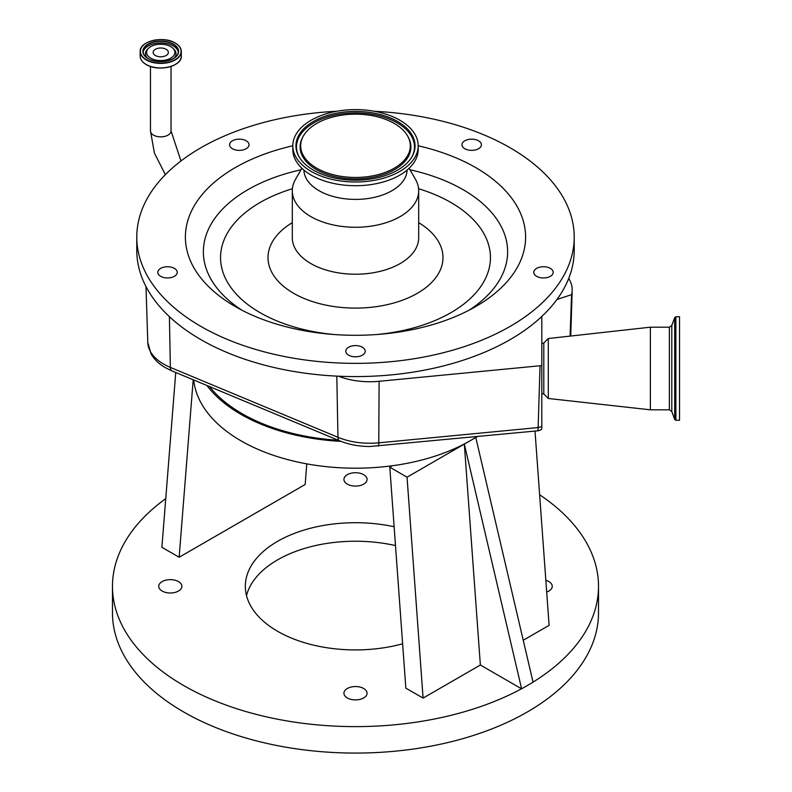 <?xml version="1.0" encoding="UTF-8"?>
<svg xmlns="http://www.w3.org/2000/svg" width="792" height="792" viewBox="0 0 792 792"><rect width="100%" height="100%" fill="white"/><g stroke="black" fill="none" stroke-linecap="round" stroke-linejoin="round"><path stroke-width="1.19" d="M155.361 49.292A7.613 4.396 180 0 1 163.657 48.342A7.613 4.396 180 0 1 168.359 52.401A7.613 4.396 180 0 1 166.132 55.509A7.613 4.396 180 0 1 157.826 56.46A7.613 4.396 180 0 1 153.133 52.401A7.613 4.396 180 0 1 155.361 49.292M170.745 46.629A14.137 8.168 180 0 1 173.032 48.361A14.137 8.168 180 0 1 169.32 58.895A14.137 8.168 180 0 1 150.747 58.172A14.137 8.168 180 0 1 148.46 48.361A14.137 8.168 180 0 1 170.745 46.629M209.524 386.575A160.39 92.605 0 0 0 242.085 413.681A160.39 92.605 0 0 0 338.293 440.273M571.567 294.644L556.915 299.524A218.721 126.274 0 0 0 568.725 278.428L569.379 279.586A56.499 32.62 180 0 1 572.19 290.367A56.499 32.62 180 0 1 571.567 294.644L570.091 336.105M336.689 111.276A218.721 126.274 0 0 0 136.778 237.085L136.778 250.312A218.721 126.274 0 0 0 287.912 370.408A218.721 126.274 0 0 0 338.382 376.2A218.721 126.274 0 0 0 541.807 316.453L541.807 393.614L543.797 393.98L543.797 343.025L548.292 338.53L650.361 327.185L650.361 409.81L548.292 398.475L548.292 338.53M541.807 428.155L541.807 365.587L379.111 381.298A56.499 32.62 180 0 1 338.382 376.2M568.725 278.428A218.721 126.274 0 0 0 574.21 250.312L574.21 237.085A218.721 126.274 0 0 0 423.086 116.988A218.721 126.274 0 0 0 374.309 111.276M136.778 237.085A218.721 126.274 0 0 0 287.912 357.182A218.721 126.274 0 0 0 574.21 237.085M541.807 316.453A218.721 126.274 0 0 0 556.915 299.524M345.777 351.202A9.722 5.613 0 0 0 355.499 356.806A9.722 5.613 0 0 0 365.221 351.202A9.722 5.613 0 0 0 355.499 345.589A9.722 5.613 0 0 0 345.777 351.202M164.508 267.013A9.722 5.613 0 0 0 157.796 272.349A9.722 5.613 0 0 0 170.518 277.685A9.722 5.613 0 0 0 177.24 272.349A9.722 5.613 0 0 0 164.508 267.013M247.183 141.461A9.722 5.613 0 0 0 236.313 139.422A9.722 5.613 0 0 0 229.601 144.758A9.722 5.613 0 0 0 231.452 148.064A9.722 5.613 0 0 0 242.322 150.094A9.722 5.613 0 0 0 249.035 144.758A9.722 5.613 0 0 0 247.183 141.461M479.536 148.064A9.722 5.613 0 0 0 481.397 144.758A9.722 5.613 0 0 0 474.675 139.422A9.722 5.613 0 0 0 463.815 141.461A9.722 5.613 0 0 0 461.954 144.758A9.722 5.613 0 0 0 468.676 150.094A9.722 5.613 0 0 0 479.536 148.064M540.471 277.685A9.722 5.613 0 0 0 553.202 272.349A9.722 5.613 0 0 0 546.48 267.013A9.722 5.613 0 0 0 533.759 272.349A9.722 5.613 0 0 0 540.471 277.685M292.802 145.787A170.112 98.218 0 0 0 235.204 306.534A170.112 98.218 0 0 0 302.93 330.492A170.112 98.218 0 0 0 475.784 306.534A170.112 98.218 0 0 0 418.196 145.787M675.893 316.741L675.893 420.265L679.526 420.265L679.526 316.741L675.893 316.741L674.675 317.592L674.675 419.413L671.804 411.523L671.804 325.482L669.369 327.185L650.361 327.185M301.881 168.28L295.545 179.259A63.182 36.482 0 0 0 292.307 190.783A63.182 36.482 0 0 0 335.976 225.482A63.182 36.482 0 0 0 418.681 190.783A63.182 36.482 0 0 0 415.444 179.259L409.108 168.28M303.9 170.082A51.599 29.789 0 0 0 339.55 197.95A51.599 29.789 0 0 0 407.088 170.082M292.802 145.807L292.802 149.51A62.697 36.194 0 0 0 336.125 183.942A62.697 36.194 0 0 0 418.196 149.51L418.196 145.807A62.697 36.194 0 0 0 374.873 111.375A62.697 36.194 0 0 0 292.802 145.807A62.697 36.194 0 0 0 336.125 180.23A62.697 36.194 0 0 0 418.196 145.807M337.095 178.517A59.568 34.393 0 0 0 412.444 155.875A59.568 34.393 0 0 0 373.903 113.098A59.568 34.393 0 0 0 313.741 121.285A59.568 34.393 0 0 0 298.544 155.875A59.568 34.393 0 0 0 337.095 178.517M338.56 175.903A54.816 31.65 0 0 0 393.931 168.379A54.816 31.65 0 0 0 407.91 136.541A54.816 31.65 0 0 0 372.438 115.711A54.816 31.65 0 0 0 303.079 136.541A54.816 31.65 0 0 0 338.56 175.903M206.91 385.486A162.013 93.535 0 0 0 240.936 414.345A162.013 93.535 0 0 0 340.956 441.362M193.743 379.992A162.013 93.535 0 0 0 240.936 440.798A162.013 93.535 0 0 0 392.357 465.745A162.013 93.535 0 0 0 470.062 440.798A162.013 93.535 0 0 0 476.794 436.669M175.745 372.488L161.895 547.292L179.14 557.251L305.158 484.496L306.791 463.865M179.14 557.251L193.198 379.764M423.086 698.089L407.048 477.18L389.803 467.221L405.841 688.129L423.086 698.089L480.368 665.023L521.611 688.832L464.33 444.104L477.299 436.62M389.803 467.221L392.357 465.745M407.048 477.18L464.33 444.104L480.368 665.023M165.746 498.653A243.015 140.303 0 0 0 112.474 586.308A243.015 140.303 0 0 0 183.655 685.526A243.015 140.303 0 0 0 521.512 688.773M523.245 640.263L549.103 625.333L535.006 431.086M533.046 682.12A243.015 140.303 0 0 0 598.514 586.308A243.015 140.303 0 0 0 539.619 494.743M162.132 591.04A11.573 6.683 0 0 0 174.745 592.485A11.573 6.683 0 0 0 181.893 586.308A11.573 6.683 0 0 0 178.497 581.585A11.573 6.683 0 0 0 165.884 580.14A11.573 6.683 0 0 0 158.737 586.308A11.573 6.683 0 0 0 162.132 591.04M347.312 484.12A11.573 6.683 0 0 0 359.924 485.575A11.573 6.683 0 0 0 367.072 479.398A11.573 6.683 0 0 0 363.677 474.675A11.573 6.683 0 0 0 351.064 473.23A11.573 6.683 0 0 0 343.926 479.398A11.573 6.683 0 0 0 347.312 484.12M546.688 592.02A11.573 6.683 0 0 0 552.252 586.308A11.573 6.683 0 0 0 548.866 581.585A11.573 6.683 0 0 0 545.837 580.328M347.312 697.95A11.573 6.683 0 0 0 359.924 699.395A11.573 6.683 0 0 0 367.072 693.228A11.573 6.683 0 0 0 363.677 688.505A11.573 6.683 0 0 0 351.064 687.05A11.573 6.683 0 0 0 343.926 693.228A11.573 6.683 0 0 0 347.312 697.95M394.119 526.739A110.167 63.608 0 0 0 245.332 586.308A110.167 63.608 0 0 0 277.596 631.293A110.167 63.608 0 0 0 402.613 643.807M246.5 595.574A110.167 63.608 180 0 1 395.485 545.569M112.474 586.308L112.474 612.77A243.015 140.303 0 0 0 183.655 711.978A243.015 140.303 0 0 0 448.5 742.391A243.015 140.303 0 0 0 598.514 612.77L598.514 586.308M521.611 688.832L533.066 682.219L475.784 437.491M173.032 48.361L174.042 49.381A15.305 8.831 180 0 1 173.913 58.252M143.144 52.331A17.662 10.197 180 0 1 154.648 43.58A17.662 10.197 180 0 1 173.23 45.936A17.662 10.197 180 0 1 178.349 52.331M147.569 58.252A15.305 8.831 180 0 1 147.451 49.381L148.46 48.361M148.104 58.657A17.87 10.316 180 0 1 148.104 44.065A17.87 10.316 180 0 1 173.379 44.065A17.87 10.316 180 0 1 173.379 58.657A17.87 10.316 180 0 1 148.104 58.657A17.662 10.197 180 0 1 143.085 51.529A17.662 10.197 180 0 1 153.985 42.115A17.662 10.197 180 0 1 173.23 44.322A17.662 10.197 180 0 1 178.398 51.529A17.662 10.197 180 0 1 173.309 58.697M175.141 43.045A20.364 11.761 180 0 1 175.141 59.667A20.364 11.761 180 0 1 146.342 59.667A20.364 11.761 180 0 1 146.342 43.045A20.364 11.761 180 0 1 175.141 43.045M175.289 43.134A20.572 11.88 180 0 1 181.319 51.529A20.572 11.88 180 0 1 168.617 62.509A20.572 11.88 180 0 1 146.193 59.925A20.572 11.88 180 0 1 140.164 51.529A20.572 11.88 180 0 1 146.273 43.085M181.319 56.064A20.572 11.88 180 0 1 168.617 67.043A20.572 11.88 180 0 1 146.193 64.469A20.572 11.88 180 0 1 140.164 56.064C140.253 59.38 142.283 62.212 146.233 64.568C158.034 72.131 182.239 66.35 181.319 56.064L181.319 51.529C181.229 48.213 179.21 45.382 175.25 43.035C163.459 35.472 139.244 41.243 140.164 51.529L140.164 56.064M178.556 62.014A20.434 11.801 180 0 1 146.292 64.568M165.36 174.676L154.42 153.074L150.46 130.928A10.286 5.94 0 0 0 156.806 136.412A10.286 5.94 0 0 0 168.023 135.125A10.286 5.94 0 0 0 171.032 130.928L171.032 66.439M169.399 316.651L170.359 367.409A8.098 3.871 112.6 0 0 171.983 370.923L165.518 367.745C159.192 364.152 154.42 359.627 151.193 354.163L147.787 342.49A54.49 31.462 0 0 0 170.359 367.409L337.956 437.293A54.49 31.462 0 0 0 369.864 443.253A54.49 31.462 0 0 0 378.784 442.827A8.098 1.079 84.5 0 1 378.23 446.104A8.098 1.079 84.5 0 1 378.16 446.094M336.798 376.121L337.956 437.293A8.098 3.871 112.6 0 0 339.58 440.807C348.777 444.569 358.875 446.47 369.864 446.5L537.58 430.838A8.098 1.079 -95.5 0 0 538.134 427.561L540.045 365.884M671.804 411.523L669.369 409.81L669.369 327.185M541.807 426.67L538.134 427.561L378.784 442.827L379.111 381.298M537.511 430.828A8.098 1.079 -95.5 0 0 537.58 430.838A8.098 8.098 0 0 0 541.807 429.145M301.019 169.775A152.123 87.823 0 0 0 241.926 310.207M292.416 188.724A134.937 77.903 0 0 0 221.057 264.29A134.937 77.903 0 0 0 313.8 331.68A134.937 77.903 0 0 0 334.709 334.561M469.072 310.207A152.123 87.823 0 0 0 409.979 169.775M376.289 334.561A134.937 77.903 0 0 0 488.585 270.448A134.937 77.903 0 0 0 418.582 188.724M292.307 222.651A87.486 50.51 0 0 0 328.462 305.623A87.486 50.51 0 0 0 429.591 284.447A87.486 50.51 0 0 0 418.681 222.651M292.307 190.783L292.307 237.749A63.182 36.482 0 0 0 335.976 272.438A63.182 36.482 0 0 0 418.681 237.749L418.681 190.783M146.203 64.518A20.434 11.801 180 0 1 142.926 62.014M412.167 156.4A58.984 34.056 0 0 0 373.725 114.553A58.984 34.056 0 0 0 314.474 122.473A58.984 34.056 0 0 0 298.832 156.4M303.079 136.541L302.534 137.58A55.391 31.977 0 0 0 338.382 177.358A55.391 31.977 0 0 0 394.337 169.745A55.391 31.977 0 0 0 408.464 137.58L407.91 136.541M178.398 51.529C179.339 60.053 158.36 65.211 148.213 58.638C144.847 56.628 143.134 54.252 143.085 51.529M171.032 130.928L180.962 160.984M543.797 393.98L548.292 398.475M669.369 409.81L650.361 409.81M171.983 370.923L339.58 440.807M570.725 336.036L572.19 290.367M541.807 343.391L543.797 343.025M147.787 342.49L145.995 286.575M150.46 130.928L150.46 66.439M675.893 420.265L674.675 419.413M671.804 325.482L674.675 317.592"/></g></svg>
